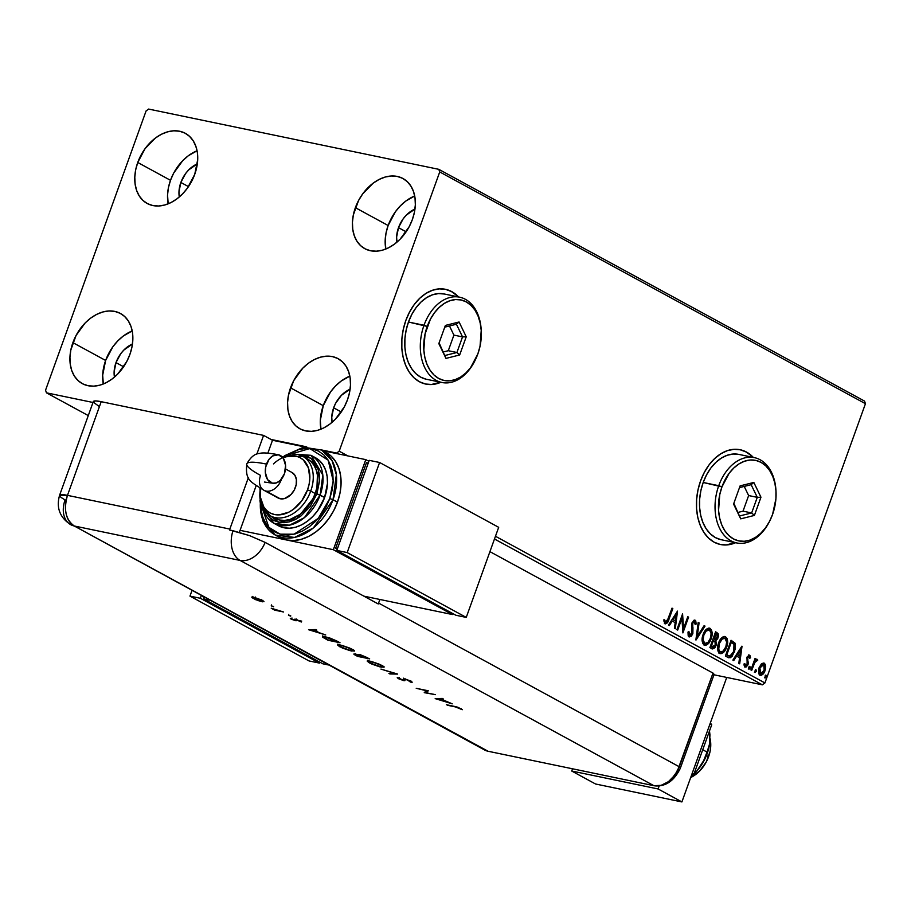 <?xml version="1.0" encoding="UTF-8"?>
<svg xmlns="http://www.w3.org/2000/svg" width="911" height="911" viewBox="0 0 911 911"><rect width="100%" height="100%" fill="white"/><g stroke="black" fill="none" stroke-linecap="round" stroke-linejoin="round"><path stroke-width="1.37" d="M458.256 296.895A48.397 33.138 101.7 0 0 445.263 289.254M405.828 320.478A48.397 33.138 -78.3 0 1 445.445 289.299A48.397 33.138 -78.3 0 1 458.597 296.975L451.822 291.645L445.695 289.345L439.193 288.867L432.543 290.233L426.018 293.376L419.857 298.182L414.3 304.479L409.563 312.006L405.828 320.478L403.243 329.577L401.888 338.949L401.842 348.23L403.083 357.066L405.577 365.129L409.233 372.098L413.89 377.701L419.39 381.72L425.505 384.021L432.019 384.499L440.89 382.267A48.397 33.138 -78.3 0 1 425.756 384.078A48.397 33.138 -78.3 0 1 405.828 320.478M752.987 457.345A48.397 33.138 101.7 0 0 740.005 449.704M700.559 480.928A48.397 33.138 -78.3 0 1 740.176 449.738A48.397 33.138 -78.3 0 1 753.329 457.413L746.553 452.095L740.427 449.795L733.924 449.317L727.274 450.683L720.749 453.826L714.588 458.632L709.031 464.917L704.305 472.445L700.559 480.928L697.974 490.027L696.63 499.399L696.573 508.68L697.815 517.516L700.308 525.579L703.964 532.536L708.621 538.139L714.122 542.17L720.237 544.471L726.75 544.949L735.621 542.717A48.397 33.138 -78.3 0 1 720.499 544.516A48.397 33.138 -78.3 0 1 700.559 480.928M132.197 330.944A39.936 28.503 -61.4 0 0 105.63 360.46L72.891 342.638A39.936 28.503 118.6 0 1 120.48 313.486A39.936 28.503 118.6 0 1 129.886 354.47L126.731 361.61L117.656 374.125L112.076 379.01L106.097 382.734L99.937 385.148L93.822 386.15L88.014 385.717L82.707 383.85L78.118 380.616L74.429 376.163L71.775 370.64L70.261 364.275L69.942 357.306L70.83 349.995L76.046 335.499L85.122 322.995L90.69 318.098L96.68 314.375L102.841 311.961L108.944 310.958L114.763 311.403L120.07 313.27L124.648 316.493L128.349 320.945L131.002 326.468L132.516 332.834L132.835 339.803L131.947 347.114L129.886 354.47A39.936 28.503 118.6 0 1 82.297 383.622A39.936 28.503 118.6 0 1 72.891 342.638L105.63 360.46L102.681 375.138L103.319 383.998A39.936 28.503 -61.4 0 1 105.63 360.46L112.918 346.692L117.872 340.816L123.441 335.92L132.197 330.944M414.699 195.979A39.936 28.503 -61.4 0 0 388.132 225.507L355.381 207.674A39.936 28.503 118.6 0 1 402.981 178.522A39.936 28.503 118.6 0 1 412.387 219.517L409.233 226.645L400.157 239.16L394.577 244.057L388.598 247.781L382.438 250.183L376.323 251.197L370.504 250.753L365.209 248.885L360.619 245.663L356.93 241.199L354.277 235.687L352.762 229.321L352.432 222.341L353.32 215.042L358.547 200.545L362.68 193.906L373.191 183.134L379.181 179.41L385.342 176.996L391.445 175.994L397.264 176.438L402.571 178.305L407.149 181.528L410.838 185.992L413.503 191.504L415.017 197.869L415.336 204.838L414.448 212.149L412.387 219.517A39.936 28.503 118.6 0 1 364.799 248.669A39.936 28.503 118.6 0 1 355.381 207.674L388.132 225.507L386.07 232.863L385.182 240.174L385.82 249.033A39.936 28.503 -61.4 0 1 388.132 225.507L395.42 211.739L400.373 205.852L405.942 200.967L414.699 195.979M349.847 376.141A39.936 28.503 -61.4 0 0 323.268 405.657L290.529 387.835A39.936 28.503 118.6 0 1 338.118 358.683A39.936 28.503 118.6 0 1 347.524 399.667L344.369 406.807L335.294 419.311L329.725 424.207L323.735 427.931L317.575 430.345L311.471 431.347L305.652 430.903L300.345 429.035L295.756 425.813L292.067 421.36L289.413 415.837L287.899 409.472L287.58 402.503L288.468 395.192L293.684 380.696L302.759 368.192L308.328 363.295L314.318 359.572L320.478 357.158L326.582 356.155L332.401 356.588L337.708 358.467L342.297 361.69L345.986 366.142L348.64 371.665L350.154 378.031L350.473 385L349.585 392.311L347.524 399.667A39.936 28.503 118.6 0 1 299.935 428.819A39.936 28.503 118.6 0 1 290.529 387.835L323.268 405.657L320.319 420.335L320.957 429.195A39.936 28.503 -61.4 0 1 323.268 405.657L330.568 391.889L335.51 386.013L341.078 381.117L349.847 376.141M197.061 150.782A39.936 28.503 -61.4 0 0 170.494 180.31L137.743 162.477A39.936 28.503 118.6 0 1 185.343 133.325A39.936 28.503 118.6 0 1 194.749 174.32L187.461 188.087L182.507 193.963L176.939 198.86L170.961 202.584L164.8 204.998L158.685 206L152.866 205.556L147.571 203.688L142.981 200.466L139.292 196.002L136.639 190.49L135.124 184.124L134.794 177.155L135.682 169.845L137.743 162.477L145.031 148.709L155.553 137.937L161.532 134.213L167.704 131.81L173.807 130.797L179.626 131.241L184.933 133.108L189.511 136.331L193.2 140.795L195.865 146.307L197.38 152.672L197.698 159.641L194.749 174.32A39.936 28.503 118.6 0 1 147.161 203.472A39.936 28.503 118.6 0 1 137.743 162.477L170.494 180.31L168.433 187.666L167.544 194.977L168.182 203.836A39.936 28.503 -61.4 0 1 170.494 180.31L173.648 173.17L182.735 160.666L188.304 155.77L197.061 150.782M180.856 182.462A25.406 18.14 118.6 0 1 197.334 163.855L188.645 169.958L185.502 173.694L180.856 182.462L188.486 186.618L180.856 182.462A25.406 18.14 118.6 0 0 179.296 196.97L178.977 191.8L180.856 182.462M333.642 407.809A25.406 18.14 118.6 0 1 350.109 389.202L341.42 395.306L335.647 403.277L333.642 407.809L341.272 411.966L333.642 407.809A25.406 18.14 118.6 0 0 332.082 422.328L331.763 417.147L333.642 407.809M396.934 242.167L396.627 236.985L398.494 227.659A25.406 18.14 118.6 0 1 414.972 209.052L406.283 215.155L403.14 218.891L398.494 227.659L406.135 231.804L398.494 227.659A25.406 18.14 118.6 0 0 396.945 242.167M115.993 362.612A25.406 18.14 118.6 0 1 132.471 344.005L123.782 350.12L120.639 353.855L115.993 362.612L123.634 366.769L115.993 362.612A25.406 18.14 118.6 0 0 114.444 377.131L114.126 371.95L115.993 362.612M864.539 401.091L438.806 169.332L148.618 109.069L146.079 110.96L45.55 390.204L46.461 392.823L93.002 402.48L46.461 392.823L88.287 415.587L46.461 392.823L45.55 390.204L146.079 110.96L148.618 109.069L438.806 169.332L864.539 401.091L865.45 403.698L764.921 682.943L495.459 536.26L764.921 682.943L865.45 403.698L864.539 401.091M271.011 439.444L306.7 446.857L271.011 439.444M321.332 449.897L338.14 453.894L336.649 453.074L339.188 451.184L439.728 171.94L865.45 403.698L439.728 171.94L438.806 169.332L439.728 171.94L339.188 451.184L347.865 455.91L339.188 451.184L336.649 453.074L321.332 449.897M494.479 538.993L762.382 684.833L713.973 674.789L762.382 684.833L764.921 682.943L762.382 684.833L494.479 538.993M759.922 675.074C762.143 675.472 763.839 674.026 764.989 670.747L764.306 670.598L765.001 666.089L764.306 670.598L764.989 670.747L765.684 666.226L764.215 663.151L761.368 663.88L758.783 668.594L758.829 673.833L759.922 675.074L761.414 675.233L763.76 673.206L765.342 669.642L765.263 664.347L763.873 663.003L761.698 663.595L759.114 667.547L760.469 675.29L759.785 675.142M757.326 659.405L754.559 660.395L755.162 658.699L754.559 660.395L755.242 660.543L755.857 658.847L755.06 658.414L750.903 669.927L751.712 670.371L755.06 661.898L757.793 660.133L756.779 659.325L755.242 660.543L755.857 658.847L755.06 658.414L750.903 669.927L751.712 670.371L754.65 662.604L757.793 660.133L757.098 659.325M748.842 656.569L747.088 657.617L749.115 656.626L749.707 658.402L750.527 657.662L749.389 655.1L747.168 656.854L747.066 664.563L745.665 665.611L744.891 663.755L744.128 665.349L745.984 667.125L747.92 664.905L747.783 657.753L748.922 656.569L749.707 658.402L750.527 657.662L749.992 655.601L748.591 654.929M727.809 657.355L730.303 657.719L732.216 656.205L735.439 648.689L735.04 643.268L731.066 640.274L725.395 656.045L728.948 657.799L734.573 651.843L734.926 643.052L731.066 640.274L725.395 656.045L727.809 657.355M711.981 648.734L716.046 645.603L715.363 645.455L715.83 642.824L715.169 640.535L715.363 645.455L716.046 645.603L715.852 640.672L715.169 640.535L717.344 637.711L715.169 640.535L718.039 637.859L717.344 637.711L717.606 633.817L716.353 632.496L717.344 637.711L718.039 637.859L717.048 632.644L715.568 631.835L709.897 647.607L712.539 648.951L714.862 647.789L716.399 644.305L715.852 640.672L717.64 638.77L718.437 636.277L718.153 633.646L715.568 631.835L709.897 647.607L712.516 648.939M695.867 639.966L705.023 626.096L704.146 625.618L697.302 636.197L699.079 622.862L698.202 622.384L696.004 640.046L705.023 626.096L704.146 625.618L697.302 636.197L699.079 622.862L698.202 622.384L695.867 639.966M677.704 630.082L681.929 618.353L682.908 632.917L688.591 617.146L687.782 616.713L683.557 628.476L682.578 613.877L676.896 629.638L677.704 630.082L681.929 618.353L682.908 632.917L688.591 617.146L687.782 616.713L683.557 628.476L682.578 613.877L676.896 629.638L677.704 630.082M665.098 623.705C666.977 623.75 668.275 622.247 668.993 619.218L668.298 619.07L672.136 608.423L668.298 619.07L668.993 619.218L672.819 608.571L672.022 608.138L666.954 621.518L665.542 621.985L664.631 619.822L663.789 620.812L665.098 623.705L667.524 622.6L672.819 608.571L672.022 608.138L668.241 618.615L665.668 622.076L664.631 619.822L663.789 620.812L665.497 623.853L664.814 623.705M677.499 611.11L668.48 625.06L669.357 625.538L672.25 621.063L675.176 622.657L674.425 628.294L675.302 628.772L677.499 611.11L668.48 625.06L669.357 625.538L672.25 621.063L675.176 622.657L674.425 628.294L675.302 628.772L677.499 611.11M694.114 621.757L692.087 623.124L694.546 621.849L695.207 624.627L696.186 624.001L695.492 623.853L694.444 620.084L695.492 623.853L696.186 624.001L695.139 620.232L691.95 622.896L692.053 633.247L688.944 634.978L688.215 632.473L689.638 635.126L688.955 631.608L688.01 632.052L689.365 636.891L691.278 636.231L692.85 633.703L692.77 623.272L694.296 621.757L695.207 624.627L696.186 624.001L695.731 620.846L693.726 620.345L691.608 624.194L691.859 633.714L689.638 635.126L688.955 631.608L688.01 632.052L688.158 635.445L689.502 636.926L688.818 636.778M709.065 628.078L710.056 628.351C706.97 627.964 704.647 630.025 703.087 634.557L702.13 638.987L702.666 643.2L704.157 644.965L706.219 645.113L709.122 642.722L711.138 638.839L712.117 634.375L711.571 630.116L709.817 628.237L707.391 628.522L704.989 630.833L703.087 634.557C701.436 639.021 701.789 642.494 704.157 644.965L704.841 645.216L704.146 645.079M724.564 636.504L725.555 636.789C722.469 636.39 720.145 638.463 718.585 642.995L717.629 647.425L718.164 651.638L719.644 653.392L721.717 653.551L724.609 651.16L726.625 647.277L727.616 642.802L727.069 638.543L725.315 636.675L722.878 636.96L720.487 639.271L718.585 642.995C716.934 647.459 717.287 650.932 719.644 653.392L720.328 653.654L719.644 653.506M741.884 646.172L732.877 660.111L733.742 660.589L736.635 656.114L739.561 657.708L738.81 663.345L739.686 663.823L742.021 646.241L732.877 660.111L733.742 660.589L736.635 656.114L739.561 657.708L738.81 663.345L739.686 663.823L741.884 646.172M749.218 666.34L750.106 668.162L749.662 666.431L748.694 667.672L748.888 669.061L750.254 667.205L749.833 666.453L748.967 667L749.093 669.164M755.367 669.687L756.255 671.509L755.811 669.779L754.968 672.341L756.381 671.031L756.05 669.836L755.117 670.348L755.242 672.5M765.388 675.142L766.265 676.964L765.832 675.233L764.989 677.795L766.402 676.486L766.071 675.29L765.138 675.803L765.263 677.955M720.316 544.482A48.397 33.138 101.7 0 0 735.268 542.649L726.397 544.869M751.7 456.047L746.2 452.015L740.085 449.727M425.585 384.032A48.397 33.138 101.7 0 0 440.537 382.199L431.666 384.431M456.969 295.597L451.469 291.577L445.354 289.277M665.03 623.728L666.829 622.452L668.298 619.07C667.592 622.111 666.294 623.602 664.404 623.557M663.937 619.674L665.337 622.008M664.984 621.94L664.062 620.129M676.782 612.215L674.63 628.408L676.782 612.215M671.555 620.926L672.25 621.063L671.555 620.926L668.776 625.219L671.555 620.926M675.506 614.811L672.477 619.491L675.415 620.858L672.477 619.491L673.172 619.639L672.477 619.491L675.506 614.811L676.19 614.948L675.415 620.858L673.172 619.639L676.19 614.948L675.506 614.811M682.123 615.13L682.863 628.328L683.557 628.476L682.863 628.328L682.123 615.13M687.714 616.906L688.591 617.146L687.896 617.009L682.658 631.551L687.714 616.906M681.234 618.205L681.929 618.353L681.234 618.205L677.078 629.74L681.234 618.205M693.726 621.644L694.546 621.849M692.531 625.572L692.77 623.272L692.087 623.124L691.836 625.424L692.531 625.572L691.836 625.424L692.258 627.531L692.952 627.679L692.531 625.572M689.115 636.778L692.85 633.703L692.952 627.679L692.258 627.531L692.155 633.566L692.85 633.703L688.42 636.63M689.513 636.743L692.394 632.815L691.825 624.274L693.601 621.609M698.179 622.6L699.079 622.862L698.384 622.714L696.619 636.06L697.302 636.197L696.619 636.06L698.179 622.6M704.032 625.789L705.023 626.096L704.328 625.948L696.027 638.793L704.032 625.789M710.056 628.351L709.362 628.214C711.776 630.685 712.129 634.181 710.443 638.702L711.138 638.839C712.823 634.329 712.459 630.833 710.056 628.351L709.407 628.112M704.157 644.965C707.232 645.409 709.567 643.371 711.138 638.839L710.443 638.702C708.872 643.234 706.549 645.273 703.463 644.817M705.524 644.965L704.465 645.113L707.061 644.031L709.213 641.39L711.24 635.741L710.876 629.968L708.883 628.009M710.648 629.512L710.227 628.909M704.818 643.428L703.338 642.619L702.54 640.718L702.837 635.992L704.818 631.71L708.006 629.626M708.621 629.752L708.815 629.843C706.332 629.535 704.454 631.198 703.201 634.842C701.869 638.406 702.142 641.185 704.021 643.189L704.704 643.325C702.837 641.333 702.563 638.554 703.896 634.99L703.201 634.842L703.896 634.99C705.148 631.346 707.016 629.683 709.51 629.991C711.4 632.018 711.673 634.819 710.329 638.406C709.077 642.073 707.198 643.713 704.704 643.325L703.11 639.716L703.896 634.99L706.219 631.016L709.51 629.991L711.138 633.635L710.329 638.406L708.006 642.369L704.898 643.428M708.656 629.774L709.51 629.991M711.855 648.803L713.643 648.188L715.363 645.455L711.286 648.598M711.502 646.776L712.197 646.924L711.275 646.423L713.393 640.558L712.698 640.422L710.591 646.275L711.275 646.423L713.393 640.558L715.226 641.993L715.499 644.225L713.472 647.254L710.591 646.275L711.502 646.776L710.591 646.275L712.698 640.422L714.998 641.663L715.249 645.17L711.502 646.776L712.618 647.129M714.475 639.328L713.279 638.805L715.101 633.749L716.627 634.341L717.23 637.449L713.689 639.021L714.736 639.34L713.279 638.805L714.383 639.169L715.795 633.897L715.101 633.749L713.279 638.805L713.973 638.941L715.795 633.897L717.173 634.796L717.481 636.504L716.331 638.987L714.759 639.351M714.406 639.317L715.101 639.454L714.383 639.169M725.555 636.789L724.86 636.652C727.274 639.123 727.627 642.619 725.942 647.14L726.625 647.277C728.322 642.756 727.957 639.26 725.555 636.789L724.905 636.55M719.644 653.392C722.73 653.847 725.065 651.809 726.625 647.277L725.942 647.14C724.37 651.661 722.047 653.711 718.961 653.255M721.022 653.403L719.952 653.551L722.56 652.47L724.712 649.828L726.739 644.179L726.374 638.406L724.37 636.447M726.147 637.939L725.725 637.347M720.316 651.855L718.335 650.203L718.073 645.614L719.69 641.105L722.651 638.212M720.054 651.82L718.733 649.292L719.394 643.417L718.699 643.28L719.394 643.417L722.332 638.907L725.008 638.429C726.887 640.456 727.16 643.257 725.828 646.844C724.575 650.511 722.696 652.151 720.202 651.764C718.335 649.771 718.062 646.992 719.394 643.417C720.647 639.784 722.514 638.11 725.008 638.429L724.313 638.281C721.819 637.973 719.952 639.636 718.699 643.28C717.367 646.844 717.64 649.623 719.508 651.627L720.407 651.866M720.202 651.764L723.061 651.206L725.828 646.844L726.636 642.073L725.008 638.429M728.572 657.696L730.622 656.968L732.33 654.963L734.858 647.846L734.346 643.12L730.998 640.467L734.926 643.052L734.232 642.915L733.879 651.707L734.573 651.843L733.879 651.707L728.606 657.708M729.085 655.954L727.49 655.464M728.629 655.897L728.06 655.715M729.927 656.091L726.09 654.713L727.638 655.328L726.773 654.861L731.282 642.335L733.959 644.316L734.608 647.698L733.594 651.877L731.476 655.305L729.927 656.091L726.09 654.713L730.599 642.187L726.09 654.713L726.773 654.861L731.282 642.335L730.599 642.187L733.959 644.316L733.765 651.411L729.927 656.091L729.028 655.954M726.944 655.18L729.233 655.954M741.178 647.265L739.026 663.459L741.178 647.265M735.94 655.977L736.635 656.114L735.94 655.977L733.161 660.27L735.94 655.977M739.891 649.862L736.874 654.542L739.8 655.909L736.874 654.542L737.557 654.69L736.874 654.542L739.891 649.862L740.586 649.998L739.8 655.909L737.557 654.69L740.586 649.998L739.891 649.862M744.207 663.607L745.551 665.565L744.891 663.755L744.048 664.574L745.141 667.034L748.022 664.62L747.339 664.483L747.715 662.559L747.339 664.483L748.022 664.62L748.409 662.696L747.715 662.559L747.282 660.384L748.409 662.696L746.94 658.186L747.601 658.904L747.327 657.104L749.115 656.626M744.856 667.023L747.339 664.483L744.446 666.886M749.571 655.18L746.963 657.378L747.202 664.244L745.232 665.497M744.982 665.474L744.253 664.165M748.967 669.118L750.106 668.162L748.273 668.97M748.603 669.004L749.354 666.453M756.631 659.257L757.793 660.133L756.688 660.748M756.415 660.691L754.16 662.103L754.65 662.604L753.966 662.468L752.418 666.351L753.101 666.499L752.418 666.351L751.085 670.029L753.841 662.696L755.993 660.6M755.845 660.555L757.098 659.985L756.711 659.313M755.105 672.455L756.255 671.509L755.561 671.361L754.422 672.318M754.752 672.352L755.504 669.801M759.945 675.165L762.177 674.117L764.306 670.598C763.145 673.878 761.459 675.324 759.227 674.937M764.58 664.21L764.124 663.493M760.856 673.593L760.002 673.628M759.74 673.514L760.423 673.662L759.353 671.202L759.785 668.378L761.482 665.303L763.703 664.563L762.666 664.301L759.227 667.854L759.911 667.991L759.227 667.854L759.74 673.514L760.787 673.798L759.911 667.991L763.703 664.563L764.192 670.325L760.423 673.662L758.943 672.557L759.523 667.091L761.095 664.882L762.746 664.313M765.126 677.909L766.265 676.964L765.582 676.816L764.443 677.773M764.773 677.807L765.525 675.256M675.415 620.858L673.172 619.639L676.19 614.948L675.415 620.858M739.8 655.909L737.557 654.69L740.586 649.998L739.8 655.909M763.703 664.563L764.75 667.08L764.192 670.325L762.382 673.229L760.423 673.662M708.599 756.688L706.435 755.515L708.599 756.688A29.038 20.725 -61.4 0 0 710.068 738.57L710.739 746.018L710.102 751.336L706.298 761.881L699.694 770.979L690.686 777.538A29.038 20.725 -61.4 0 0 708.599 756.688M658.084 788.96L659.234 785.772L658.084 788.96L681.906 801.931L726.727 677.431L681.906 801.931L658.084 788.96L571.721 771.025L595.543 783.995L681.906 801.931L595.543 783.995L571.721 771.025L658.084 788.96M572.529 768.793L571.721 771.025L572.529 768.793M710.022 723.846L711.719 724.769L693.931 774.179L692.223 773.245L693.931 774.179L691.529 775.215L693.931 774.179L711.719 724.769L710.022 723.846M710.341 722.947L711.719 724.769L710.341 722.947M709.954 734.813L709.498 730.941L709.475 744.367L707.05 752.087L702.734 749.73L707.05 752.087L703.281 761.596L696.983 770.831L691.062 776.479A38.718 27.637 -61.4 0 0 693.556 774.339M693.522 774.35L691.073 776.468L693.522 774.35M709.897 741.452L708.621 748.831L705.239 758.237L696.983 770.831A38.718 27.637 -61.4 0 0 709.885 741.531A38.718 27.637 -61.4 0 0 709.908 741.303M694.034 773.894A38.718 27.637 -61.4 0 0 696.983 770.831L703.281 761.596L708.439 748.421M709.954 734.801L709.475 744.367M713.131 675.29L714.019 674.516L713.006 673.081L677.363 771.082L671.862 778.666L668.48 781.638L661.124 785.35L653.893 785.692L488.08 751.256L482.078 748.17L488.08 751.256A24.198 17.275 118.6 0 1 481.668 747.772M653.893 785.692L488.08 751.256L74.258 525.989L240.071 560.424L653.893 785.692L488.08 751.256L653.893 785.692L661.124 785.35L668.48 781.638L674.857 775.102L679.276 766.766A24.198 17.275 118.6 0 1 658.676 785.851A24.198 17.275 118.6 0 1 653.893 785.692A24.198 17.275 -61.4 0 0 679.276 766.766A24.198 3.576 19.8 0 1 680.255 768.428A24.198 3.576 -160.2 0 0 679.276 766.766L378.589 603.071L379.887 599.472L378.589 603.071A24.198 17.275 118.6 0 1 378.247 603.97L265.124 542.387A24.198 17.275 118.6 0 1 240.071 560.424L653.893 785.692M658.391 785.886C667.501 785.35 674.789 779.531 680.255 768.428L713.985 674.744A24.198 3.576 -160.2 0 0 713.006 673.081L679.276 766.766L713.006 673.081L489.924 551.645L713.006 673.081L679.276 766.766L378.589 603.071A24.198 17.275 118.6 0 1 378.247 603.97L265.124 542.387L249.546 535.611L229.526 529.986A24.198 16.569 -78.3 0 1 229.845 529.075L248.339 477.717L229.845 529.075L67.482 495.356L229.845 529.075A24.198 16.569 101.7 0 0 229.526 529.986L232.988 530.703A24.198 16.569 101.7 0 0 240.071 560.424A24.198 16.569 -78.3 0 1 232.988 530.703L249.546 535.611L265.124 542.387A24.198 17.275 -61.4 0 1 240.071 560.424L74.258 525.989A24.198 17.275 118.6 0 1 70.796 524.725A24.198 17.275 118.6 0 1 65.091 499.877A24.198 3.576 19.8 0 1 59.591 495.265A24.198 3.576 19.8 0 1 67.482 495.356L101.201 401.683L95.735 400.92L93.355 401.512M273.437 606.783L271.239 605.826L273.573 606.521M290.666 616.166L288.468 615.21L290.803 615.904M308.681 629.752L325.717 634.956L319.237 632.735L314.511 630.161L316.846 630.127L315.832 629.581L308.544 629.683L325.717 634.956L319.237 632.735L314.511 630.161L316.846 630.127L315.832 629.581L308.681 629.752M351.521 651.023L354.345 650.784L349.767 648.097L341.841 645.352L337.582 644.977L342.274 647.983L350.177 650.705L354.402 651.058L352.329 649.338L340.509 645.045L337.571 644.999L339.701 646.742L351.521 651.023M381.174 667.159L384.009 666.932L379.42 664.244L371.494 661.5L367.235 661.124L371.939 664.13L379.841 666.852L384.055 667.205L381.982 665.485L370.162 661.192L367.224 661.135L369.354 662.889L381.174 667.159M405.156 679.173L403.641 680.597L404.894 680.665L405.031 679.048L409.893 680.733L410.052 681.861L411.556 682.464L411.806 681.77L411.556 682.464L411.02 681.291L406.716 679.515L403.789 678.866L403.186 680.164L397.515 677.533L398.039 678.501L404.097 680.688L404.951 680.619L404.883 679.458L406.705 679.765L411.556 682.464L412.182 682.18L411.02 681.291L404.78 678.991L402.651 680.084L397.219 677.738M435.185 698.623L452.22 703.827L441.015 699.033L443.35 698.999L442.336 698.441L435.185 698.623L452.22 703.827L441.015 699.033L443.35 698.999L442.336 698.441L435.185 698.623M455.386 706.913L462.355 709.703L457.8 707.209L446.413 704.727L455.489 706.629L462.355 709.703L454.578 706.424L447.347 705.239L455.386 706.913M435.39 694.66L425.892 692.69L428.307 690.811L416.225 688.295L426.667 690.777L424.241 692.656L435.39 694.66L425.892 692.69L428.307 690.811L416.225 688.295L426.667 690.777L424.241 692.656L435.39 694.66M397.583 674.083L380.957 669.095L394.953 673.514L388.906 673.423L389.908 673.969L397.458 674.003L380.957 669.095L394.953 673.514L388.906 673.423L389.908 673.969L397.583 674.083M355.233 654.087C353.366 653.791 353.468 654.178 355.541 655.26L357.579 656.375L369.661 658.881L361.747 655.26L353.901 654.007L357.579 656.375L369.661 658.881L360.084 654.827L359.002 655.271L353.855 654.052M336.785 640.98L329.85 638.019L323.303 636.527L322.745 637.21L327.914 640.228L340.008 642.733L325.569 636.857C322.813 636.277 321.936 636.447 322.95 637.37L327.914 640.228L340.008 642.733L336.785 640.98M301.302 622.019L295.528 619.332L294.515 619.241L294.287 620.106L290.324 618.296L291.224 619.207L295.893 620.733L295.927 619.81L296.827 619.924L301.302 622.019L297.009 619.719L294.674 619.218L294.287 620.106L290.29 618.353L295.266 620.63L296.28 620.721L295.927 619.81L296.508 619.856L301.302 622.019L301.689 621.04M283.503 611.976L271.205 608.206L274.666 610.142L283.503 611.976L271.205 608.206L274.666 610.142L283.503 611.976M251.891 597.309L257.699 600.463L262.698 601.829L263.689 601.237L253.998 597.388L251.96 597.639L255.854 599.768L263.985 601.704L253.998 597.388L251.857 597.377M263.575 435.401L101.201 401.683L67.482 495.356L59.591 495.265L93.321 401.58A24.198 3.576 -160.2 0 1 101.201 401.683L263.575 435.401L256.811 454.179L263.575 435.401L272.503 440.264L263.575 435.401M93.457 402.298L98.821 406.192M367.759 596.956A24.198 17.275 118.6 0 1 367.008 597.855L367.759 596.956M488.08 751.256L74.258 525.989C65.694 519.725 63.44 509.522 67.482 495.356A24.198 16.569 101.7 0 0 74.258 525.989L484.606 749.992A24.198 17.275 -61.4 0 0 488.08 751.256M239.365 532.297L256.196 485.563L239.365 532.297M267.868 453.143L272.503 440.264L304.991 447.005L272.503 440.264L267.868 453.143M461.114 708.564L460.875 709.213L461.114 708.564M437.485 699.079L440.48 698.475L440.275 699.044L444.124 700.718L437.485 699.079L440.275 699.044L443.999 701.071L437.485 699.079M426.12 692.087L425.061 691.859L426.12 692.087M427.828 690.709L425.892 692.69L427.828 690.709M411.556 682.464L412.171 682.248M409.791 681.041L410.052 681.861M404.894 680.665L404.883 679.458M397.515 677.533L398.244 678.615L398.506 677.909L398.244 678.615L403.641 680.597L403.664 679.64M399.587 678.934L399.109 678.148M403.846 679.128L403.527 680.027L403.846 679.128M403.562 678.877L403.334 679.515L403.562 678.877M403.584 678.171L403.334 679.515M403.664 679.629L404.791 679.822M368.853 661.511L367.953 660.896M383.656 666.556L382.586 666.465M382.096 666.385L384.021 666.522M367.224 661.135L367.554 660.236L369.16 661.693M370.549 663.117L368.796 661.659L371.198 661.42L380.9 664.928L382.506 666.681L380.229 666.658L370.549 663.117L368.978 661.523L373.43 662.297L380.32 664.996L382.324 666.829L377.154 665.827L370.549 663.117M359.219 654.69L359.002 655.271L359.219 654.69M359.253 654.599L360.449 655.157M357.875 656.125L356.281 654.337L361.883 656.569L357.875 656.125L356.19 654.599L361.758 656.922L357.875 656.125M360.198 655.032L359.56 654.724M362.999 657.184L360.574 655.818L361.12 655.077L367.611 657.765L362.999 657.184L360.574 655.818L361.029 655.339L367.486 658.118L362.999 657.184M356.611 655.43L355.461 654.69L356.19 654.599M354.003 650.408L352.933 650.317M352.443 650.238L354.368 650.374M337.901 644.077L338.334 644.772M340.896 646.981L339.143 645.512L341.534 645.273L351.236 648.78L352.853 650.534L350.576 650.511L340.896 646.981L339.325 645.375L343.777 646.15L350.154 648.598L352.671 650.682L348.253 649.919L340.896 646.981M324.179 637.074L323.348 636.527M323.246 636.527L322.95 637.37L323.246 636.527M322.801 635.832L322.95 637.37M323.268 636.47L324.544 637.29M337.833 641.97L328.222 639.977L324.111 637.279L326.605 637.096L337.958 641.617L328.222 639.977L324.623 637.905L326.502 637.37L337.833 641.97M310.981 630.218L313.965 629.603L313.76 630.173L317.609 631.847L310.981 630.218L313.76 630.173L317.483 632.2L310.981 630.218M290.324 618.296L291.019 619.093M294.868 620.038L295.141 619.264M294.515 619.241L294.834 620.129M299.275 620.881L299.856 621.507M296.28 620.721L296.234 618.945M296.599 619.822L295.585 619.731L295.266 620.63L295.039 619.605M294.845 619.548L295.927 619.787M252.427 596.887L253.657 597.684L252.222 596.409M261.594 600.338L261.719 599.358M254.42 598.812L253.326 597.889L255.034 597.639L261.503 599.973L262.55 601.203L254.42 598.812L253.486 597.775L256.492 598.299L262.55 601.214L254.42 598.812M255.262 597.001L254.75 597.912M360.574 655.818L360.107 655.316L361.029 655.339M324.623 637.905L324.43 636.379M204.349 597.422L203.779 598.982L322.87 663.812L328.427 664.973L322.87 663.812L203.779 598.982L204.349 597.422M209.336 600.144L203.779 598.982L209.336 600.144M204.246 597.707L202.732 596.546L204.246 597.707M309.045 660.942L319.419 663.094L319.761 662.126L319.419 663.094L309.045 660.942L189.966 596.113L200.329 598.265L319.419 663.094L200.329 598.265L189.966 596.113L191.925 590.67L189.966 596.113L309.045 660.942M201.24 595.737L200.329 598.265L201.24 595.737M246.801 463.87C245.139 480.598 250.138 481.338 263.974 490.312L278.117 498.01A14.519 10.363 -61.4 0 0 280.201 498.772L266.046 491.075A14.519 10.363 118.6 0 1 263.974 490.312A14.519 10.363 118.6 0 1 260.546 475.405A60.536 8.951 19.8 0 1 246.801 463.858A60.536 8.951 19.8 0 1 266.524 464.109A14.519 9.941 -78.3 0 1 278.231 454.714A14.519 9.941 -78.3 0 1 284.391 473.834L280.178 480.518L276.375 482.91L272.423 483.172L267.538 479.596L265.329 472.433L265.75 466.842L269.064 459.303L272.583 455.978L278.481 454.771L283.367 458.347L285.587 465.51L284.391 473.834A14.519 9.941 -78.3 0 1 272.674 483.217A14.519 9.941 -78.3 0 1 266.524 464.109A60.536 8.951 -160.2 0 0 246.801 463.858C250.684 457.015 254.966 453.53 259.624 453.439C262.493 452.482 268.756 452.926 278.402 454.748M286.339 455.466L309.74 448.554L328.142 460.146L333.21 480.803L329.793 498.556L333.005 499.729L336.341 474.711L332.048 460.636L321.606 450.045A48.397 34.55 118.6 0 1 333.005 499.729L337.469 502.155A48.397 34.55 -61.4 0 0 326.07 452.471L321.606 450.045L303.477 447.21L284.323 455.819M315.081 457.527L319.533 460.647L323.109 464.974L325.683 470.327L327.151 476.499L327.47 483.251L324.612 497.486L316.926 493.876L296.815 518.758L278.834 522.276L265.727 512.267L269.861 517.653L274.029 520.58L278.857 522.276L284.141 522.675L289.698 521.764L295.301 519.577L300.732 516.195L310.298 506.402L316.926 493.876L319.613 480.541L319.317 474.21L317.939 468.413L315.525 463.403L312.166 459.349L307.998 456.422L303.181 454.726L297.259 454.361L310.958 458.313L318.406 469.882L316.926 493.876L320.137 495.049L322.813 475.041L311.015 455.306A38.718 27.637 118.6 0 1 320.137 495.049L324.612 497.486A38.718 27.637 -61.4 0 0 315.479 457.732L311.015 455.306L292.055 454.042M273.494 463.893A31.464 22.456 118.6 0 1 302.19 458.985A31.464 22.456 118.6 0 1 307.519 489.924L310.731 491.086A33.878 24.187 -61.4 0 0 301.78 455.819M306.87 458.563L310.753 461.296L313.885 465.077L316.14 469.757L317.427 475.155L316.948 487.271L315.195 493.523A33.878 24.187 -61.4 0 0 307.212 458.745L302.748 456.309A33.878 24.187 118.6 0 1 310.731 491.086L315.195 493.523L312.519 499.581L304.821 510.194L300.095 514.339L289.789 519.555L284.596 520.397L279.666 520.033L275.168 518.439M280.281 537.752L286.714 540.018L240.071 530.339L286.714 540.018L293.763 540.553L301.165 539.335L308.635 536.42L315.889 531.899L322.642 525.966L328.632 518.849L333.642 510.809L337.469 502.155L339.974 493.227L341.044 484.379L340.657 475.929L338.824 468.208L335.601 461.524L331.126 456.115L325.569 452.209M333.346 549.709L365.778 459.634L368.887 461.319L365.778 459.634L333.346 549.709L286.714 540.018L333.346 549.709L452.425 614.538L333.346 549.709M452.778 613.558L452.425 614.538L452.778 613.558M366.45 462.686L335.647 548.263L337.264 549.139L335.647 548.263L366.45 462.686L368.249 463.061L366.45 462.686M322.824 450.706L365.778 459.634L322.824 450.706M363.876 596.147L452.425 614.538L363.876 596.147M337.446 548.638L335.647 548.263L337.446 548.638M455.887 615.255L466.25 617.407L498.681 527.321L379.591 462.492L369.228 460.351L379.591 462.492L347.171 552.578L336.797 550.426L369.228 460.351L336.797 550.426L347.171 552.578L466.25 617.407L455.887 615.255L336.797 550.426L455.887 615.255M466.25 617.407L347.171 552.578L379.591 462.492L498.681 527.321L466.25 617.407M277.616 536.158A48.397 34.55 -61.4 0 0 279.779 537.49A48.397 34.55 -61.4 0 0 286.714 540.018A48.397 34.55 -61.4 0 0 337.469 502.155L333.005 499.729A48.397 34.55 118.6 0 1 275.316 535.064A48.397 34.55 118.6 0 1 260.375 502.451M279.779 537.49L275.316 535.064L294.572 537.433L313.361 527.959L333.005 499.729L329.793 498.556L318.269 518.37L294.059 534.199L280.041 534.165L268.859 527.344L260.717 503.624L261.127 509.841L262.869 517.175L265.932 523.529L270.18 528.665L275.464 532.377L281.567 534.529L288.263 535.042L295.301 533.88L302.395 531.102L309.284 526.82L315.696 521.183L321.401 514.408L326.149 506.778L329.793 498.556L332.162 490.084L333.187 481.668L332.811 473.64L331.069 466.307L328.017 459.953L323.758 454.817L318.486 451.104L312.371 448.952L305.675 448.451L298.649 449.601L287.272 454.851M276.306 524.394A38.718 27.637 -61.4 0 0 278.459 525.749A38.718 27.637 -61.4 0 0 324.612 497.486L317.54 510.832L312.746 516.526L307.337 521.274L301.541 524.884L295.563 527.23L289.641 528.198L284.004 527.776L278.857 525.966M278.459 525.749L273.995 523.324L289.391 525.214L304.433 517.63L320.137 495.049A38.718 27.637 118.6 0 1 273.995 523.324A38.718 27.637 118.6 0 1 263.279 509.135M272.674 516.879A33.878 24.187 -61.4 0 0 274.815 518.257A33.878 24.187 -61.4 0 0 315.195 493.523L310.731 491.086A33.878 24.187 118.6 0 1 270.351 515.831A33.878 24.187 118.6 0 1 260.432 488.296M260.637 488.41L260.535 497.645L263.826 507.006L266.729 510.524L270.339 513.064L274.518 514.533L279.108 514.886L288.776 512.187L293.49 509.26L301.78 500.765L307.519 489.924L309.136 484.117L309.842 478.366L308.396 467.855L303.397 459.998L299.776 457.459L295.597 455.978L291.019 455.637L282.843 457.629M291.85 472.422L294.868 475.223L296.382 479.539L296.177 484.732L294.276 490.004L290.973 494.559L284.539 498.568L280.201 498.772L276.602 496.916M271.319 516.321A33.878 24.187 -61.4 0 0 310.731 491.086L307.519 489.924A31.464 22.456 118.6 0 1 280.679 514.749A31.464 22.456 118.6 0 1 260.341 495.823M281.488 479.095A14.519 10.363 118.6 0 1 281.283 479.71A14.519 10.363 118.6 0 1 266.046 491.075L280.201 498.772A14.519 10.363 -61.4 0 0 294.857 488.831A14.519 10.363 -61.4 0 0 292.01 472.502L285.507 468.971M263.803 490.22A14.519 10.363 -61.4 0 0 266.046 491.075A14.519 10.363 -61.4 0 0 281.283 479.71M754.388 457.641L738.844 454.407A43.557 29.824 101.7 0 0 703.201 482.477L718.745 485.7A43.557 29.824 101.7 0 0 729.016 539.642A43.557 29.824 101.7 0 0 769.909 520.648L770.285 519.874A41.143 28.161 -78.3 0 1 731.658 537.82A41.143 28.161 -78.3 0 1 721.956 486.873L703.201 482.477A43.557 29.824 101.7 0 0 721.136 539.711L736.68 542.933A43.557 29.824 -78.3 0 1 718.745 485.7A43.557 29.824 -78.3 0 1 754.388 457.641A43.557 29.824 -78.3 0 1 776.013 491.746M776.035 492.179L776.001 491.325A43.557 29.824 101.7 0 0 752.224 457.311A43.557 29.824 101.7 0 0 718.745 485.7L721.956 486.873A41.143 28.161 -78.3 0 1 753.579 460.055A41.143 28.161 -78.3 0 1 776.035 492.179A41.143 28.161 -78.3 0 1 772.574 514.419L775.921 498.727L775.956 490.835L774.908 483.32L772.779 476.464L769.681 470.554L765.718 465.783L761.049 462.367L755.845 460.408L750.311 460.009L744.663 461.16L739.117 463.836L733.879 467.924L729.153 473.264L721.956 486.873L719.758 494.605L718.563 510.456L719.622 517.972L721.74 524.827L724.849 530.749L728.811 535.509L733.48 538.925L738.684 540.883L744.219 541.282L749.867 540.132L755.413 537.456L760.651 533.368L765.365 528.027L769.396 521.627L772.574 514.419A41.143 28.161 -78.3 0 1 770.285 519.874M770.091 520.261A43.557 29.824 -78.3 0 1 736.68 542.933M760.958 497.212L754.41 515.421L740.711 518.849L733.571 504.079L740.119 485.87L753.818 482.443L760.958 497.212L753.818 482.443L740.119 485.87L733.571 504.079L740.711 518.849L733.845 503.316L740.711 518.849L754.41 515.421L760.958 497.212L757.28 497.349L748.637 495.55L744.219 486.417L748.637 495.55L757.28 497.349L751.655 512.95L743.023 511.162L748.637 495.55L743.023 511.162L751.655 512.95L739.914 515.888L751.655 512.95L754.41 515.421L751.655 512.95L757.28 497.349L760.958 497.212M739.072 454.452L733.218 454.031L727.24 455.249L721.364 458.085L715.818 462.412L710.819 468.072L706.56 474.847L703.201 482.477L700.866 490.665L699.648 499.091L699.602 507.45L700.73 515.41L702.973 522.663L706.253 528.927L710.455 533.971L715.397 537.592L720.908 539.665M739.493 487.601L751.154 484.686L757.28 497.349L751.154 484.686L753.818 482.443L751.154 484.686L739.493 487.601M738.217 512.358L743.023 511.162L738.217 512.358M459.656 297.191L444.112 293.957A43.557 29.824 101.7 0 0 408.458 322.027L424.014 325.25A43.557 29.824 101.7 0 0 434.285 379.192A43.557 29.824 101.7 0 0 475.178 360.198L475.553 359.424A41.143 28.161 -78.3 0 1 436.927 377.37A41.143 28.161 -78.3 0 1 427.225 326.423L408.458 322.027A43.557 29.824 101.7 0 0 426.405 379.261L441.949 382.495A43.557 29.824 -78.3 0 1 424.014 325.25A43.557 29.824 -78.3 0 1 459.656 297.191A43.557 29.824 -78.3 0 1 481.281 331.308M481.304 331.729L481.259 330.875A43.557 29.824 101.7 0 0 457.493 296.861A43.557 29.824 101.7 0 0 424.014 325.25L427.225 326.423A41.143 28.161 -78.3 0 1 458.848 299.605A41.143 28.161 -78.3 0 1 481.304 331.729A41.143 28.161 -78.3 0 1 477.831 353.98L480.04 346.237L481.224 330.386L480.165 322.87L478.047 316.026L474.95 310.104L470.987 305.344L466.307 301.917L461.114 299.97L455.58 299.56L449.932 300.71L444.386 303.386L439.148 307.474L434.422 312.826L430.402 319.214L425.027 334.155L423.831 350.018L424.89 357.533L427.008 364.377L430.117 370.299L434.08 375.059L438.749 378.486L443.953 380.434L449.476 380.844L455.124 379.682L460.681 377.006L465.908 372.918L470.634 367.577L477.831 353.98A41.143 28.161 -78.3 0 1 475.553 359.424M475.36 359.811A43.557 29.824 -78.3 0 1 441.949 382.495M466.227 336.774L459.668 354.971L445.98 358.399L438.829 343.629L445.388 325.421L459.087 321.993L466.227 336.774L459.087 321.993L445.388 325.421L438.829 343.629L445.98 358.399L439.102 342.866L445.98 358.399L459.668 354.971L466.227 336.774L462.537 336.899L453.906 335.111L449.487 325.979L453.906 335.111L462.537 336.899L456.923 352.5L448.292 350.712L453.906 335.111L448.292 350.712L456.923 352.5L445.183 355.438L456.923 352.5L459.668 354.971L456.923 352.5L462.537 336.899L466.227 336.774M444.34 294.014L438.487 293.581L432.509 294.8L426.633 297.635L421.087 301.962L416.088 307.622L411.829 314.397L408.458 322.027L406.135 330.215L404.917 338.653L404.871 347L405.987 354.96L408.242 362.214L411.521 368.477L415.712 373.521L420.666 377.143L426.166 379.215M444.762 327.151L456.422 324.236L462.537 336.899L456.422 324.236L459.087 321.993L456.422 324.236L444.762 327.151M443.475 351.919L448.292 350.712L443.475 351.919M728.948 657.799L728.253 657.651M70.796 524.725C59.807 517.562 56.072 507.734 59.591 495.265M410.508 681.679L410.827 680.779M404.746 679.583L405.065 678.684M398.893 678.331L399.212 677.431M368.796 661.659L369.114 660.76M382.506 666.681L382.836 665.782M355.404 654.576L355.734 653.677M360.096 655.328L360.426 654.428M337.571 644.999L337.89 644.1M339.143 645.512L339.461 644.612M352.853 650.534L353.172 649.634M291.657 618.876L291.975 617.977M294.868 620.095L295.187 619.195M299.901 621.45L300.22 620.55M296.371 620.642L296.701 619.742M288.468 615.21L288.787 614.31M271.239 605.826L271.558 604.927M253.326 597.889L253.657 596.99M262.55 601.203L262.88 600.303M302.748 456.309L282.103 456.798M274.815 518.257L270.351 515.831L261.081 504.671L259.874 487.954M262.641 508.076L273.995 523.324M259.942 500.617L263.097 521.377L275.316 535.064M264.441 482.056L272.503 483.183"/></g></svg>
